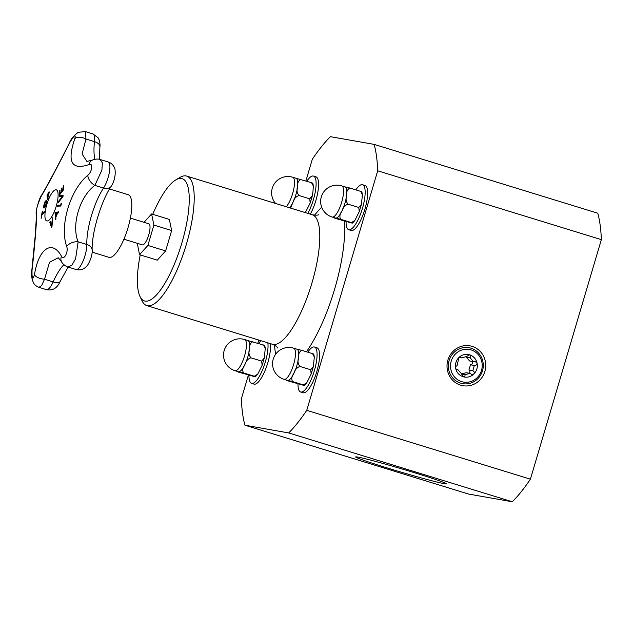 <?xml version="1.0" encoding="UTF-8"?>
<svg xmlns="http://www.w3.org/2000/svg" width="633" height="633" viewBox="0 0 633 633"><rect width="100%" height="100%" fill="white"/><g stroke="black" fill="none" stroke-linecap="round" stroke-linejoin="round"><path stroke-width="0.95" d="M144.039 222.318L151.588 213.954L153.906 225.079L147.869 245.446L139.521 254.688L137.282 243.317M148.684 223.758A11.03 3.22 107.1 0 1 148.802 223.781A11.03 3.22 107.1 0 1 148.636 235.27A11.03 3.22 107.1 0 1 142.314 244.86L123.91 239.195M109.549 188.974L128.183 194.711A32.75 9.558 107.1 0 1 127.858 228.252A32.75 9.558 107.1 0 1 109.256 257.386A32.75 9.558 107.1 0 1 108.916 257.307L92.125 252.14M55.538 219.643A300.897 208.724 -145.8 0 1 55.134 212.601A300.897 55.807 13.8 0 1 58.727 211.865M55.736 216.502L55.807 216.526A300.01 273.393 -25.4 0 1 57.223 213.084L57.152 213.068A300.928 59.019 -166.4 0 0 55.585 213.432A300.928 210.813 34.5 0 0 55.736 216.502A300.089 273.464 -25.4 0 1 57.152 213.068M58.521 212.854A300.928 57.935 -166.3 0 0 57.595 213.044A300.002 273.385 154.6 0 0 55.823 217.341A300.928 210.37 34.5 0 0 55.941 219.113A300.002 192.875 -177.7 0 0 55.475 219.722A300.976 208.779 -145.8 0 1 55.063 212.577A300.976 55.815 13.8 0 1 58.727 211.826A300.002 280.221 70.1 0 0 58.521 212.854M43.994 208.059L43.558 206.912L44.12 204.087L45.212 201.334L46.272 200.408L46.723 201.555L46.162 204.388L45.062 207.141L43.93 208.043M43.558 206.912L45.283 201.357L46.359 200.432M44.065 208.075L43.63 206.928M45.9 201.603L44.334 204.111L44.342 206.856C44.595 207.3 45.117 206.461 45.924 204.34L45.956 201.611C46.454 201.436 46.454 202.354 45.987 204.364L44.405 206.872M62.089 190.778A301.11 209.388 -0.1 0 1 63.284 189.267A299.884 196.918 -147.5 0 1 63.292 186.07A301.102 209.381 -0.1 0 1 63.822 185.422A299.781 196.855 32.5 0 0 63.822 189.481A301.102 209.381 179.9 0 0 59.502 195.019A300.501 197.322 -147.5 0 1 59.502 190.96A301.102 209.381 -0.1 0 1 60 190.304A300.43 197.282 32.5 0 0 59.993 193.5A301.11 209.388 -0.1 0 1 61.575 191.435A300.184 197.116 -147.5 0 1 61.583 188.452A301.102 209.381 -0.1 0 1 62.089 187.795A300.097 197.061 32.5 0 0 62.089 190.778L62.161 190.802A301.039 209.333 -0.1 0 1 63.355 189.283A299.805 196.871 -147.5 0 1 63.363 186.094A301.023 209.325 -0.1 0 1 63.814 185.524M59.993 193.5L60.064 193.516A301.039 209.333 -0.1 0 1 61.646 191.451A300.105 197.069 -147.5 0 1 61.646 188.476A301.023 209.325 -0.1 0 1 62.089 187.906M59.573 194.932A300.422 197.274 -147.5 0 1 59.573 190.984A301.023 209.325 -0.1 0 1 60 190.414M41.2 218.211A299.71 258.905 -131.3 0 1 42.245 211.802A301.015 123.554 9.2 0 1 42.466 211.533M42.174 211.786A301.094 123.585 9.2 0 1 42.49 211.398A299.884 259.055 48.7 0 0 42.023 214.12A301.118 123.593 9.2 0 1 44.476 211.295A300.501 259.593 48.7 0 0 44.302 212.379A301.11 123.593 -170.8 0 0 41.849 215.204A299.884 259.055 48.7 0 0 41.43 217.934A301.094 123.585 -170.8 0 0 41.113 218.322A299.781 258.976 -131.3 0 1 42.174 211.786L42.245 211.802M42.023 214.12L42.095 214.144A301.039 123.562 9.2 0 1 44.452 211.414M59.423 196.697A300.422 259.712 -131.2 0 1 59.613 195.629A300.873 30.875 15.3 0 1 63.126 195.652A299.781 259.158 48.8 0 0 62.944 196.8A300.96 200.859 -178.8 0 0 58.442 202.386A300.501 259.775 -131.2 0 1 58.616 201.231A300.999 198.825 1.5 0 1 62.335 196.665A300.991 33.217 -164.8 0 0 59.352 196.705A300.501 259.775 -131.2 0 1 59.542 195.605A300.952 30.882 15.3 0 1 63.134 195.637M58.529 202.275A300.422 259.712 -131.2 0 1 58.687 201.254A300.92 198.77 1.5 0 1 62.406 196.681L62.335 196.665M47.016 195.811A299.781 267.601 -20.1 0 1 47.863 193.856L48.788 192.044L49.358 191.981L48.274 196.159A300.264 268.028 159.9 0 0 47.902 197.037A301.11 103.408 23.5 0 0 48.203 198.398A300.501 268.242 159.9 0 0 47.76 199.435A301.102 103.401 -156.5 0 1 47.016 195.811L47.087 195.834A299.71 267.53 -20.1 0 1 47.926 193.872L48.86 192.06L49.429 191.997M47.799 199.34A301.031 103.377 -156.5 0 1 47.087 195.834M48.535 193.081L48.868 194.062L48.535 193.081L47.902 194.331A299.876 267.688 159.9 0 0 47.53 195.186A301.11 103.408 23.5 0 0 47.815 196.626L47.879 196.649A300.105 267.894 -20.1 0 1 48.187 195.937L48.868 194.062M47.815 196.626A300.184 267.957 -20.1 0 1 48.116 195.921L48.796 194.046M48.86 192.06L49.358 191.981M61.235 203.256A301.039 36.239 15 0 1 61.536 203.248A299.797 284.454 83.6 0 0 60.784 206.049A301.11 36.247 -165 0 0 57.35 206.16A300.501 285.119 -96.4 0 1 57.587 205.25A301.118 36.247 15 0 1 60.649 205.147L60.713 205.171A299.805 284.462 -96.4 0 1 61.235 203.256L61.164 203.233A301.11 36.247 15 0 1 61.536 203.225M57.429 206.16A300.422 285.048 -96.4 0 1 57.658 205.274A301.039 36.239 15 0 1 60.713 205.171M60.649 205.147A299.884 284.534 -96.4 0 1 61.164 203.233M52.317 218.401A300.501 197.464 1.7 0 1 52.824 217.673A300.952 262.489 50.1 0 0 51.985 226.543A299.781 196.99 -178.3 0 0 51.463 227.31A300.96 133.721 -154.2 0 1 49.77 222.151A300.501 197.464 1.7 0 1 50.276 221.384A300.999 136.269 26 0 0 51.637 225.72A300.991 261.548 -130.5 0 1 52.317 218.401L52.389 218.425A300.422 197.409 1.7 0 1 52.808 217.815M51.502 227.255A300.881 133.69 -154.2 0 1 49.841 222.175A300.422 197.409 1.7 0 1 50.3 221.471M51.637 225.72L51.708 225.744A300.912 261.484 -130.5 0 1 52.389 218.425M61.464 256.278C52.215 239.132 38.55 248.579 34.483 274.675A9.036 3.909 9.8 0 0 44.516 279.232L49.54 262.244L58.244 257.766L61.63 261.872A9.036 6.876 -30.5 0 1 61.464 256.278C63.806 261.01 68.712 251.839 66.702 246.53C59.344 225.846 70.105 189.765 87.789 175.317C92.22 171.828 93.288 162.325 89 164.564C71.545 170.554 66.829 161.898 74.86 138.595A9.036 5.238 -158.3 0 1 85.969 139.031L85.431 131.617L92.924 133.919A15.429 4.502 107.1 0 1 94.475 141.65A9.036 4.755 6.2 0 1 99.887 146.737L99.46 159.326M34.483 274.675C32.647 280.372 31.832 278.868 32.03 270.164C35.242 242.281 37.466 212.015 36.445 210.33C36.073 210.061 39.555 198.303 40.156 197.789C42.538 194.972 57.627 166.835 69.867 142.409A9.036 2.5 -153.2 0 0 69.503 142.765A9.036 2.5 -153.2 0 0 69.488 142.797M46.802 204.546A16.26 4.748 107.1 0 1 53.75 190.857A16.26 4.748 107.1 0 1 58.086 194.133A16.26 4.748 107.1 0 1 50.624 218.369A16.26 4.748 107.1 0 1 45.275 218.923A16.26 4.748 107.1 0 1 46.802 204.546M61.662 261.935A9.036 6.876 -30.5 0 1 61.63 261.872C62.588 264.412 67.691 267.348 67.976 267.023L71.782 265.314L75.596 258.778L78.152 241.83C71.181 225.087 79.718 196.491 94.871 185.39L101.905 170.087L102.356 162.903L100.243 159.532L108.203 161.977A15.429 4.502 107.1 0 1 109.382 172.287A15.429 4.502 107.1 0 1 103.527 188.056A9.036 6.085 33.3 0 0 111.163 186.379C101.114 200.883 91.31 234.139 92.181 250.272A9.036 6.512 178.6 0 0 86.808 244.496A15.429 4.502 107.1 0 1 82.994 261.16A15.429 4.502 107.1 0 1 76.015 269.492C79.948 270.449 83.311 269.555 86.088 266.817C87.283 266.659 92.6 257.227 92.181 250.272M92.616 159.999A9.036 7.026 66.7 0 0 92.56 160.022L86.919 161.439L82.092 153.993L85.969 139.031L94.475 141.65A47.032 13.728 -72.9 0 0 94.958 159.279M87.789 175.317A9.036 5.293 -131.3 0 0 94.871 185.39L103.527 188.056A40.362 11.782 -72.9 0 0 86.808 244.496L78.152 241.83A9.036 5.713 162.6 0 0 66.702 246.53M32.03 270.164A9.036 1.899 -173.6 0 1 31.879 269.761C31.057 274.659 31.69 279.193 33.771 283.37C34.704 285.008 36.445 286.33 38.993 287.35L41.699 285.467L44.516 279.232L53.172 281.899A15.429 4.502 107.1 0 1 46.454 289.645C52.618 290.935 57.176 288.221 60.135 281.503A9.036 3.387 -155.8 0 1 53.172 281.899A40.362 11.782 -72.9 0 1 63.901 264.689M36.445 210.33A9.036 8.989 163.3 0 0 36.287 214.524L36.35 210.235L37.505 205.567L41.485 195.178A9.036 8.909 -143.5 0 1 41.517 195.13M40.156 197.789A9.036 8.909 -143.5 0 1 41.485 195.178L41.485 195.178C40.647 197.536 56.962 168.038 69.503 142.765C70.809 139.197 73.705 135.715 78.199 132.305L85.431 131.617M92.56 160.022A9.036 7.026 66.7 0 0 92.553 160.03A9.036 7.026 66.7 0 0 89 164.564M360.248 191.593C362.044 191.997 362.187 191.918 360.668 191.364L362.408 194.735L361.411 204.396L358.769 207.458L359.243 211.683L354.876 220.45L351.418 222.594C352.937 223.156 352.795 223.227 350.999 222.824L335.166 218.314C333.646 217.752 333.781 217.673 335.585 218.084L340.617 219.271C339.328 216.715 339.786 213.954 341.986 210.995C342.864 207.624 344.858 205.337 347.968 204.135C346.006 201.46 345.555 198.54 346.607 195.375C346.346 191.807 347.43 189.354 349.867 188.033L344.835 186.846M340.617 219.271L351.418 222.594C352.937 223.156 352.795 223.227 350.999 222.824M361.87 191.815L362.4 194.735M335.166 218.314C333.646 217.752 333.781 217.673 335.585 218.084A16.3 4.755 -72.9 0 0 341.986 210.995A16.3 4.755 -72.9 0 0 346.607 195.375A16.3 4.755 -72.9 0 0 345.009 186.885L341.741 185.88A16.3 16.3 0 0 0 321.366 196.665A16.3 16.3 0 0 0 332.151 217.032A16.3 4.755 -72.9 0 0 341.662 202.291A16.3 4.755 -72.9 0 0 343.347 194.371A16.3 4.755 -72.9 0 0 341.741 185.88M332.151 217.032L335.419 218.037A16.3 4.755 -72.9 0 0 335.585 218.084M358.769 207.458L347.968 204.135M360.668 191.364L349.867 188.033M346.085 221.669A23.524 6.868 -72.9 0 0 348.704 229.692A23.524 6.868 -72.9 0 0 348.941 229.747A23.524 6.868 -72.9 0 0 362.313 208.819A23.524 6.868 -72.9 0 0 362.543 184.725A23.524 6.868 -72.9 0 0 355.873 189.884M362.543 184.725L365.019 185.485A23.524 6.868 107.1 0 1 364.79 209.578A23.524 6.868 107.1 0 1 351.418 230.515A23.524 6.868 107.1 0 1 351.18 230.452L348.704 229.692M305.889 180.951L312.314 159.271A168.433 49.176 107.1 0 1 330.402 136.673L374.143 144.387A168.433 49.176 107.1 0 1 377.711 170.799L306.76 410.326A168.433 49.176 107.1 0 1 288.672 432.925L244.931 425.21A168.433 49.176 107.1 0 1 241.363 398.798L248.365 375.147M257.813 343.252L258.762 340.056M307.828 213.384A23.524 6.868 -72.9 0 0 315.566 190.137A23.524 6.868 -72.9 0 0 313.493 176.077L315.97 176.836A23.524 6.868 107.1 0 1 318.043 190.905A23.524 6.868 107.1 0 1 310.312 214.152M270.323 343.616A23.524 6.868 107.1 0 1 265.536 369.371A23.524 6.868 107.1 0 1 254.3 384.168A23.524 6.868 107.1 0 1 254.055 384.112L251.578 383.345A23.524 6.868 -72.9 0 0 251.823 383.408A23.524 6.868 -72.9 0 0 263.059 368.604A23.524 6.868 -72.9 0 0 267.846 342.849M314.466 347.026L316.943 347.794A23.524 6.868 107.1 0 1 316.714 371.887A23.524 6.868 107.1 0 1 303.342 392.816A23.524 6.868 107.1 0 1 303.104 392.761L300.628 391.993A23.524 6.868 -72.9 0 0 300.865 392.056A23.524 6.868 -72.9 0 0 314.237 371.12A23.524 6.868 -72.9 0 0 314.466 347.026A23.524 6.868 -72.9 0 0 307.796 352.185M312.172 353.894C313.968 354.298 314.11 354.219 312.591 353.665L314.332 357.036L313.335 366.697L310.692 369.759L311.167 373.992L306.799 382.751L303.342 384.896C304.861 385.457 304.718 385.529 302.922 385.125L287.089 380.615C285.57 380.053 285.705 379.982 287.509 380.386L292.533 381.572C291.251 379.025 291.71 376.263 293.91 373.296C294.788 369.925 296.782 367.638 299.892 366.436C297.929 363.761 297.478 360.842 298.531 357.677C298.27 354.108 299.354 351.663 301.791 350.342L296.758 349.147M292.533 381.572L303.342 384.896C304.861 385.457 304.718 385.529 302.922 385.125M313.794 354.124L314.324 357.036M287.089 380.615C285.57 380.053 285.705 379.982 287.509 380.386A16.3 4.755 -72.9 0 0 293.91 373.296A16.3 4.755 -72.9 0 0 298.531 357.677A16.3 4.755 -72.9 0 0 296.924 349.194L293.665 348.182A16.3 16.3 0 0 0 273.29 358.966A16.3 16.3 0 0 0 284.075 379.341A16.3 4.755 -72.9 0 0 293.585 364.592A16.3 4.755 -72.9 0 0 295.271 356.672A16.3 4.755 -72.9 0 0 293.665 348.182M284.075 379.341L287.342 380.346A16.3 4.755 -72.9 0 0 287.509 380.386M310.692 369.759L299.892 366.436M312.591 353.665L301.791 350.342M298.008 383.978A23.524 6.868 -72.9 0 0 300.628 391.993M288.672 432.925L512.311 501.763L468.57 494.056L244.931 425.21M512.311 501.763A168.433 49.176 -72.9 0 0 530.399 479.165L306.76 410.326M530.399 479.165L601.35 239.646L377.711 170.799M601.35 239.646A168.433 49.176 -72.9 0 0 597.781 213.226L374.143 144.387M357.764 457.066A47.285 1.646 -163.5 0 0 355.691 456.899A47.285 1.646 -163.5 0 0 400.515 471.949A47.285 1.646 -163.5 0 0 446.312 483.739A47.285 1.646 -163.5 0 0 407.367 470.556A47.285 1.646 -163.5 0 0 357.764 457.066M447.887 360.082A20.232 19.338 100 0 0 460.634 385.157A20.232 19.338 100 0 0 484.87 371.46A20.232 19.338 100 0 0 472.115 346.386A20.232 19.338 100 0 0 447.887 360.082M460.626 383.163A18.254 17.447 -80 0 1 453.94 352.478A18.254 17.447 -80 0 1 482.844 361.372A18.254 17.447 -80 0 1 460.626 383.163M152.719 214.302A63.988 18.681 107.1 0 1 175.784 179.875L179.962 177.406A67.755 19.781 107.1 0 1 186.68 176.093A67.755 19.781 107.1 0 1 186.015 245.485A67.755 19.781 107.1 0 1 147.521 305.771A67.755 19.781 107.1 0 1 146.816 305.597A67.755 19.781 107.1 0 1 141.998 300.73L139.933 296.347A63.988 18.681 107.1 0 1 140.217 254.901M175.784 179.875A63.988 18.681 107.1 0 1 184.148 234.653A63.988 18.681 107.1 0 1 145.147 301.102A63.988 18.681 107.1 0 1 139.933 296.347M151.588 213.954L169.343 219.422L171.654 230.547L165.624 250.913L157.277 260.155L139.521 254.688M260.899 340.712A23.524 6.868 -72.9 0 0 258.747 343.545M248.959 375.329A23.524 6.868 -72.9 0 0 251.578 383.345M235.025 370.693L238.293 371.698A16.3 4.755 -72.9 0 0 238.459 371.737A16.3 4.755 -72.9 0 0 244.86 364.648A16.3 4.755 -72.9 0 0 249.489 349.036A16.3 4.755 -72.9 0 0 247.883 340.546L244.615 339.541A16.3 16.3 0 0 0 224.248 350.318A16.3 16.3 0 0 0 235.025 370.693A16.3 4.755 -72.9 0 0 244.544 355.944A16.3 4.755 -72.9 0 0 246.221 348.031A16.3 4.755 -72.9 0 0 244.615 339.541M263.122 345.246C264.926 345.65 265.061 345.578 263.542 345.017L247.709 340.507M264.744 345.476L265.274 348.395L264.285 358.056L261.643 361.119L250.842 357.787C248.88 355.121 248.429 352.201 249.489 349.036C249.228 345.46 250.312 343.015 252.741 341.693M263.542 345.017L265.282 348.395M261.643 361.119L262.125 365.344L257.75 374.111L254.292 376.255L243.491 372.924C242.202 370.376 242.661 367.615 244.86 364.648C245.739 361.277 247.732 358.99 250.842 357.787M253.873 376.485C255.669 376.888 255.811 376.809 254.292 376.255C255.811 376.809 255.669 376.888 253.873 376.485L238.04 371.967C236.52 371.413 236.663 371.334 238.459 371.737L243.491 372.924M238.04 371.967C236.52 371.413 236.663 371.334 238.459 371.737M313.493 176.077A23.524 6.868 -72.9 0 0 306.823 181.236M289.526 207.751A16.3 4.755 -72.9 0 0 292.937 202.346A16.3 4.755 -72.9 0 0 297.565 186.727A16.3 4.755 -72.9 0 0 295.959 178.237L292.691 177.232A16.3 16.3 0 0 0 275.553 203.446M311.199 182.945C313.003 183.348 313.137 183.269 311.618 182.715L295.785 178.197M312.821 183.174L313.351 186.086M311.618 182.715L313.359 186.086L312.971 191.475L312.362 195.747L309.719 198.809L298.918 195.486C296.956 192.812 296.505 189.892 297.565 186.727C297.304 183.159 298.388 180.714 300.817 179.392M290.61 208.083L292.937 202.346C293.815 198.976 295.809 196.689 298.918 195.486M309.719 198.809L310.202 203.035L305.533 212.197M165.624 250.913L147.869 245.446M171.654 230.547L153.906 225.079M461.322 373.945L466.173 372.718L470.066 373.407L464.954 374.696L461.315 374.056M469.203 373.256A2.034 1.946 100 0 0 468.926 370.02L470.477 364.774A2.034 1.946 100 0 0 472.044 361.396M456.053 369.324L457.817 369.632L456.923 369.933L455.681 368.461C455.633 366.768 456.069 365.898 456.994 365.834L458.933 357.495L460.405 356.933L461.299 357.89L466.41 356.601L469.615 354.804A11.441 10.935 -80 0 1 477.045 363.073A11.441 10.935 -80 0 1 473.8 374.04A11.441 10.935 -80 0 1 463.119 376.73A11.441 10.935 -80 0 1 455.681 368.461A11.441 10.935 -80 0 1 458.933 357.495A11.441 10.935 -80 0 1 469.615 354.804C470.905 355.635 471.031 356.601 469.987 357.7L473.547 361.657L469.654 360.976L466.094 357.02A2.034 1.946 100 0 0 466.284 356.632M469.987 357.7L466.094 357.02M457.817 369.632L461.378 373.597L463.119 376.73C464.638 376.793 465.247 376.113 464.954 374.696M461.663 381.636A16.561 15.833 -80 0 1 455.61 353.8A16.561 15.833 -80 0 1 481.824 361.87A16.561 15.833 -80 0 1 461.663 381.636M461.299 357.89L458.957 357.479M473.547 361.657L475.193 361.498L477.045 363.073C476.934 364.735 476.04 365.534 474.37 365.463L470.477 364.774M468.926 370.02L472.819 370.709L474.37 365.463M472.819 370.709C474.275 371.5 474.6 372.615 473.8 374.04L471.925 374.538L470.066 373.407M69.867 142.409C74.235 135.209 75.897 133.943 74.86 138.595M275.671 354.195A86.571 25.273 107.1 0 1 274.58 345.183M314.593 215.204A86.571 25.273 107.1 0 1 321.722 207.276M344.241 221.107A86.571 25.273 107.1 0 1 306.419 351.766M318.787 214.642L318.818 214.627C317.988 215.307 315.804 215.347 312.267 214.753A67.755 19.781 107.1 0 1 311.586 284.177A67.755 19.781 107.1 0 1 273.1 344.423A67.755 19.781 107.1 0 1 272.404 344.257C275.521 345.642 277.309 346.9 277.752 348.039M286.258 206.746A16.3 4.755 -72.9 0 0 292.62 193.643A16.3 4.755 -72.9 0 0 294.298 185.722A16.3 4.755 -72.9 0 0 292.691 177.232M148.802 223.781L130.398 218.116M92.924 133.919L98.091 137.757L99.397 140.423C100.061 143.762 100.228 145.867 99.887 146.737M68.135 267.071L60.135 281.503M108.203 161.977C110.917 162.887 112.896 164.604 114.138 167.136C115.277 167.547 116.765 177.833 111.163 186.379M36.485 215.307L35.274 235.08L31.879 269.761M100.243 159.532C98.052 158.756 95.488 158.923 92.553 160.03M67.976 267.023L76.015 269.492M39.04 287.366L46.454 289.645M352.613 223.053L354.868 220.45M359.243 211.683L361.403 204.396M304.536 385.355L306.791 382.751M311.167 373.984L313.327 366.697M146.816 305.597L272.404 344.257M186.68 176.093L312.267 214.753M262.117 365.344L264.285 358.049M255.487 376.706L257.742 374.103M310.194 203.035L312.362 195.747"/></g></svg>
